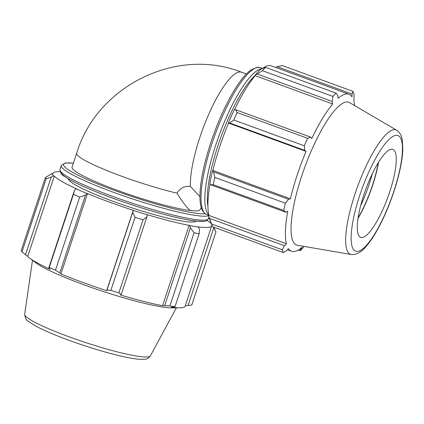 <?xml version="1.0" encoding="UTF-8"?>
<svg xmlns="http://www.w3.org/2000/svg" width="424" height="424" viewBox="0 0 424 424"><rect width="100%" height="100%" fill="white"/><g stroke="black" fill="none" stroke-linecap="round" stroke-linejoin="round"><path stroke-width="0.64" d="M200.096 209.414C200.091 210.982 196.773 211.338 190.138 210.484A67.411 7.987 -161.7 0 1 116.982 190.191A67.411 7.987 -161.7 0 1 72.059 167.204L76.675 153.244A67.411 7.987 -161.7 0 0 109.763 171.709A67.411 7.987 -161.7 0 0 176.994 193.159C180.433 187.933 184.901 185.701 190.397 186.459L199.948 196.603M176.994 193.159C182.002 201.321 186.385 207.097 190.138 210.484M210.808 184.838L213.24 184.7A89.883 22.536 -69.9 0 1 214.793 177.396L213.553 171.906L212.557 170.75A84.487 21.184 110.1 0 0 209.869 183.407L210.808 184.838L285.781 212.228L283.762 210.463L213.24 184.7M214.793 177.396L285.31 203.165L288.527 199.301L213.553 171.906M285.31 203.165A89.883 22.536 110.1 0 0 283.762 210.463M211.693 224.005L282.209 249.768A89.883 22.536 110.1 0 0 283.359 252.598L212.843 226.835A89.883 22.536 -69.9 0 1 212.323 225.743A89.883 22.536 -69.9 0 1 211.693 224.005L208.576 216.219A84.487 21.184 110.1 0 0 209.536 219.182L212.323 225.743M282.209 249.768L284.462 245.74L209.483 218.344M287.408 249.741L291.511 251.247A83.592 20.956 110.1 0 1 288.415 248.628L286.497 250.754L283.359 252.598M298.215 250.096L300.144 250.796L300.807 249.217L300.028 248.93M300.144 250.796A89.883 22.536 110.1 0 0 303.319 247.505L304.141 246.424M275.489 67.4L277.142 66.658L282.363 65.572L352.879 91.34A89.883 22.536 110.1 0 1 354.029 94.17L353.961 101.686A83.592 20.956 110.1 0 1 354.644 105.581M277.142 66.658L352.121 94.054L352.879 91.34M257.209 74.036L262.403 70.67A89.883 22.536 -69.9 0 1 265.578 67.374L260.813 69.197A84.487 21.184 110.1 0 0 255.306 74.915L257.209 74.036L332.183 101.426L332.92 96.433L262.403 70.67M265.578 67.374L336.094 93.142L337.811 95.591L338.124 98.315A83.592 20.956 110.1 0 1 346.26 93.927A83.592 20.956 110.1 0 1 348.888 94.218A83.592 20.956 110.1 0 1 351.989 96.831L352.121 94.054M336.094 93.142A89.883 22.536 110.1 0 0 332.92 96.433M229.728 122.981L233.772 120.013A89.883 22.536 -69.9 0 1 237.111 112.519L235.649 109.71L234.196 109.853A84.487 21.184 110.1 0 0 228.398 122.843L229.728 122.981L304.708 150.377L304.289 145.782L233.772 120.013M237.111 112.519L307.628 138.288L310.628 137.106L235.649 109.71M307.628 138.288A89.883 22.536 110.1 0 0 304.289 145.782M358.105 217.804A49.624 12.439 110.1 0 0 378.235 162.715M372.256 173.829A46.815 11.739 -69.9 0 1 360.702 205.449M358.026 218.355A50.308 12.614 110.1 0 0 378.531 162.238M396.663 130.237L349.588 102.613A76.023 19.059 110.1 0 0 346.408 101.977A76.023 19.059 110.1 0 0 302.672 173.135A76.023 19.059 110.1 0 0 297.457 245.273L351.257 254.506C359.393 254.994 363.993 248.904 368.324 243.774C373.804 236.693 379.204 227.317 384.515 215.646C394.765 193.233 402.381 165.816 402.8 149.121L402.191 139.507C401.613 135.516 399.774 132.426 396.663 130.237A66.224 16.605 110.1 0 0 393.891 129.68A66.224 16.605 110.1 0 0 355.794 191.664A66.224 16.605 110.1 0 0 351.257 254.506M332.183 101.426L332.676 103.97A83.592 20.956 110.1 0 0 311.788 138.537L310.628 137.106M304.708 150.377L306.054 151.394A83.592 20.956 110.1 0 0 290.382 198.787L288.527 199.301M285.781 212.228L287.721 211.311A83.592 20.956 110.1 0 0 286.439 243.774L284.462 245.74M291.511 251.247A83.592 20.956 110.1 0 0 302.275 247.144L300.807 249.217M208.576 216.219L208.937 215.456L286.439 243.774M212.557 170.75L212.88 170.469L290.382 198.787M234.477 109.827A83.592 20.956 -69.9 0 1 255.174 75.652L255.306 74.915M255.174 75.652L332.676 103.97M208.937 215.456A83.592 20.956 -69.9 0 1 210.087 183.735M212.88 170.469A83.592 20.956 -69.9 0 1 228.552 123.077L306.054 151.394M262.933 68.163A83.592 20.956 -69.9 0 1 271.387 65.9L348.888 94.218M391.357 149.264A46.815 11.739 110.1 0 0 364.428 193.084A46.815 11.739 110.1 0 0 361.216 237.504A46.815 11.739 110.1 0 0 387.79 197.425A46.815 11.739 110.1 0 0 393.318 149.656A46.815 11.739 110.1 0 0 391.357 149.264M74.46 190.307L73.442 194.356A89.883 10.653 18.3 0 0 79.68 197.059L85.51 195.093L87.031 193.524A84.487 10.012 -161.7 0 1 76.214 188.839L74.46 190.307L48.749 268.042L49.258 267.47L73.442 194.356M87.031 193.524L87.514 193.593A83.592 9.906 18.3 0 0 133.226 210.293L132.696 212.334L135.023 217.279A89.883 10.653 18.3 0 0 143.058 219.791L146.916 216.781L147.16 214.761A84.487 10.012 -161.7 0 1 133.237 210.41M147.16 214.761L147.006 214.602A83.592 9.906 18.3 0 0 189.131 225.356L189.74 225.637L190.397 227.884L194.059 232.818A89.883 10.653 18.3 0 0 199.179 233.666L199.466 229.384L198.618 227.105A84.487 10.012 -161.7 0 1 189.74 225.637M198.618 227.105L197.907 226.814A83.592 9.906 18.3 0 0 211.714 225.828A83.592 9.906 18.3 0 0 211.772 225.324L212.207 225.467M207.029 220.342A83.592 9.906 18.3 0 1 210.415 223.072L211.253 223.326A84.487 10.012 -161.7 0 1 211.338 223.411M60.023 171.725A83.592 9.906 18.3 0 0 52.989 173.337A83.592 9.906 18.3 0 0 52.931 173.84L52.078 173.564L45.379 177.471A89.883 10.653 18.3 0 0 46.174 178.78L51.214 177.031L53.45 175.838A84.487 10.012 -161.7 0 1 52.078 173.564M53.45 175.838L54.293 176.093A83.592 9.906 18.3 0 0 76.813 188.956L76.214 188.839M196.164 221.089A67.411 7.987 -161.7 0 1 193.646 221.98A67.411 7.987 -161.7 0 1 123.23 204.935A67.411 7.987 -161.7 0 1 68.301 178.801M87.514 193.593L60.939 273.946L59.8 272.828L85.51 195.093M79.68 197.059L55.496 270.173L59.8 272.828M54.293 176.093L27.714 256.446L25.504 254.766L51.214 177.031M46.174 178.78L21.99 251.893L25.504 254.766M213.352 227.02L215.964 231.864A89.883 10.653 18.3 0 0 215.795 231.483L213.553 227.094M211.714 225.828L185.14 306.186A83.592 9.906 -161.7 0 1 181.785 307.707A83.592 9.906 -161.7 0 1 179.734 307.819A83.592 9.906 -161.7 0 1 171.333 307.167L175.001 306.78A89.883 10.653 -161.7 0 1 169.881 305.932L194.059 232.818M199.179 233.666L175.001 306.78M190.397 227.884L164.692 305.619L162.551 305.715A83.592 9.906 -161.7 0 1 120.427 294.956L121.206 294.516L146.916 216.781M143.058 219.791L118.874 292.904L121.206 294.516M213.776 227.852L188.065 305.587L191.781 304.978L215.964 231.864M188.065 305.587L185.309 305.678M179.734 307.819L172.176 307.893A76.023 9.01 -161.7 0 1 102.089 291.087A76.023 9.01 -161.7 0 1 35.801 262.79L29.781 258.227A83.592 9.906 -161.7 0 1 27.714 256.446M164.692 305.619L169.881 305.932M118.874 292.904A89.883 10.653 -161.7 0 1 110.844 290.392L135.023 217.279M132.696 212.334L106.986 290.069L110.844 290.392M106.986 290.069L106.652 290.647A83.592 9.906 -161.7 0 1 60.939 273.946M55.496 270.173A89.883 10.653 -161.7 0 1 49.258 267.47M48.749 268.042L50.239 269.309A83.592 9.906 -161.7 0 1 29.781 258.227M21.99 251.893A89.883 10.653 -161.7 0 1 21.2 250.584L45.379 177.471M133.226 210.293L106.652 290.647M189.131 225.356L162.551 305.715M205.243 213.754A76.325 9.047 -161.7 0 1 106.758 187.541A76.325 9.047 -161.7 0 1 73.389 163.176M241.563 72.228A67.411 16.902 110.1 0 0 209.44 112.72A67.411 16.902 110.1 0 0 190.397 186.459M261.698 68.762A78.196 19.605 110.1 0 0 218.673 136.576A78.196 19.605 110.1 0 0 208.793 214.83M207.914 206.281A76.325 19.138 -69.9 0 1 220.75 137.546A76.325 19.138 -69.9 0 1 255.227 75.355M208.905 215.318L206.753 214.533A78.196 19.605 -69.9 0 1 213.564 138.871A78.196 19.605 -69.9 0 1 257.967 67.363A78.196 19.605 -69.9 0 1 260.426 67.633L262.467 68.381M395.974 135.314A61.613 15.45 -69.9 0 1 381.87 220.862A61.613 15.45 -69.9 0 1 352.45 224.015A61.613 15.45 -69.9 0 1 395.974 135.314M205.274 220.061A78.196 9.27 -161.7 0 1 121.836 199.683A78.196 9.27 -161.7 0 1 59.927 169.526C60.409 173.077 61.962 175.377 64.591 176.432C69.414 179.787 77.274 183.809 88.165 188.5C102.608 194.68 118.959 200.7 137.228 206.552C158.878 213.41 176.66 218 190.577 220.326C196.392 221.27 200.791 221.598 203.769 221.302C205.417 221.519 206.965 220.628 208.417 218.636A78.196 9.27 -161.7 0 1 205.274 220.061M61.083 172.038A76.325 9.047 18.3 0 0 122.192 201.538A76.325 9.047 18.3 0 0 202.99 221.206M73.405 163.123L65.338 162.986L61.231 165.583A78.196 9.27 18.3 0 0 123.14 195.74A78.196 9.27 18.3 0 0 206.578 216.118A78.196 9.27 18.3 0 0 208.899 215.535M147.801 356.939A66.224 7.849 -161.7 0 1 77.793 339.91A66.224 7.849 -161.7 0 1 24.677 314.306C25.318 318.371 26.378 320.597 27.867 320.979L34.853 325.59C42.58 329.814 53.392 334.51 67.289 339.672C84.026 345.83 100.138 350.876 115.625 354.809C125.833 357.374 133.836 358.874 139.623 359.308L144.361 359.292C146.418 359.451 148.427 358.317 150.393 355.884A66.224 7.849 -161.7 0 1 147.801 356.939M200.017 209.689L201.289 207.643M246.36 73.977L241.553 72.223C176.511 46.412 96.794 86.035 76.675 153.244M206.753 214.533C200.621 211.608 199.996 203.414 199.948 196.275C200.001 187.986 201.4 177.921 204.151 166.086C207.113 153.477 211.173 140.556 216.33 127.327C222.945 110.553 229.994 96.529 237.477 85.251C242.231 78.148 246.683 73.082 250.838 70.04L257.188 67.268L260.426 67.633M61.231 165.583L59.927 169.526M208.862 217.279L208.417 218.636M52.989 173.337L52.83 173.808M150.393 355.884L176.336 307.851M24.677 314.306L32.489 260.278"/></g></svg>
